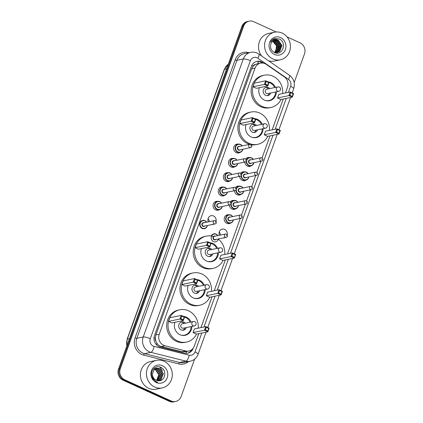 <?xml version="1.0" encoding="UTF-8"?>
<svg xmlns="http://www.w3.org/2000/svg" width="423" height="423" viewBox="0 0 423 423"><rect width="100%" height="100%" fill="white"/><g stroke="black" fill="none" stroke-linecap="round" stroke-linejoin="round"><path stroke-width="0.63" d="M251.214 165.8A4.51 4.124 -101.7 0 1 249.856 166.371A4.51 4.124 -101.7 0 1 247.455 166.091A4.51 4.124 -101.7 0 1 244.811 162.067M246.059 180.113A4.51 4.124 -101.7 0 1 244.7 180.69A4.51 4.124 -101.7 0 1 242.3 180.404A4.51 4.124 -101.7 0 1 239.656 176.38M240.909 194.427A4.51 4.124 -101.7 0 1 239.55 195.003A4.51 4.124 -101.7 0 1 237.15 194.717A4.51 4.124 -101.7 0 1 234.506 190.694M235.754 208.74A4.51 4.124 -101.7 0 1 234.395 209.316A4.51 4.124 -101.7 0 1 231.994 209.031A4.51 4.124 -101.7 0 1 229.351 205.007M230.598 223.053A4.51 4.124 -101.7 0 1 229.24 223.63A4.51 4.124 -101.7 0 1 226.839 223.344A4.51 4.124 -101.7 0 1 224.201 218.728A4.51 4.124 -101.7 0 1 227.415 214.794A4.51 4.124 -101.7 0 1 228.891 214.784M219.241 231.978A4.51 4.124 -101.7 0 1 220.383 235.082M219.426 235.283A4.51 4.124 -101.7 0 1 222.265 229.107A4.51 4.124 -101.7 0 1 224.666 229.393A4.51 4.124 -101.7 0 1 227.214 234.67M225.142 237.557A4.51 4.124 -101.7 0 1 224.09 237.943A4.51 4.124 -101.7 0 1 222.963 238.006M234.924 166.694A4.51 4.124 -101.7 0 1 233.565 167.27A4.51 4.124 -101.7 0 1 231.164 166.985A4.51 4.124 -101.7 0 1 228.526 162.369A4.51 4.124 -101.7 0 1 231.741 158.435A4.51 4.124 -101.7 0 1 233.216 158.424M229.774 181.007A4.51 4.124 -101.7 0 1 228.409 181.583A4.51 4.124 -101.7 0 1 226.009 181.298A4.51 4.124 -101.7 0 1 223.37 176.682A4.51 4.124 -101.7 0 1 226.585 172.748A4.51 4.124 -101.7 0 1 228.06 172.737M224.618 195.32A4.51 4.124 -101.7 0 1 223.259 195.897A4.51 4.124 -101.7 0 1 220.859 195.611A4.51 4.124 -101.7 0 1 218.215 190.995A4.51 4.124 -101.7 0 1 221.435 187.061A4.51 4.124 -101.7 0 1 222.91 187.051M219.463 209.634A4.51 4.124 -101.7 0 1 218.104 210.21A4.51 4.124 -101.7 0 1 215.704 209.93A4.51 4.124 -101.7 0 1 213.065 205.308A4.51 4.124 -101.7 0 1 216.28 201.374A4.51 4.124 -101.7 0 1 217.755 201.364M240.079 152.38A4.51 4.124 -101.7 0 1 238.72 152.957A4.51 4.124 -101.7 0 1 236.32 152.671A4.51 4.124 -101.7 0 1 233.676 148.05A4.51 4.124 -101.7 0 1 236.896 144.121A4.51 4.124 -101.7 0 1 238.371 144.111M208.105 218.559A4.51 4.124 -101.7 0 1 209.248 221.663M208.29 221.864A4.51 4.124 -101.7 0 1 211.13 215.693A4.51 4.124 -101.7 0 1 213.53 215.973A4.51 4.124 -101.7 0 1 216.079 221.25M214.006 224.137A4.51 4.124 -101.7 0 1 212.954 224.523A4.51 4.124 -101.7 0 1 211.828 224.587M285.44 92.991L287.518 87.217A8.455 7.73 78.3 0 0 284.277 76.854L266.279 64.386A8.455 7.73 78.3 0 0 265.062 63.693A8.455 7.73 78.3 0 0 260.563 63.164A8.455 7.73 78.3 0 0 255.027 68.14L159.222 334.255A8.455 7.73 78.3 0 0 164.975 345.771L185.602 350.942A8.455 7.73 78.3 0 0 188.801 351.016A8.455 7.73 78.3 0 0 194.331 346.046L198.805 333.631M155.918 341.139A8.455 7.73 -101.7 0 1 155.347 337.951L155.299 338.083A2.818 2.575 78.3 0 0 155.918 341.139L156.944 343.201C158.017 344.904 159.482 346.014 161.337 346.516L181.964 351.693L185.274 351.746L188.801 351.016M257.538 63.799L255.54 64.428A2.818 2.575 78.3 0 0 253.208 66.131A8.455 1.904 -160.2 0 0 251.775 65.517M253.208 66.131L253.16 66.268A8.455 7.73 -101.7 0 1 255.54 64.428M253.16 66.268L251.669 68.833L155.86 334.947L155.347 337.951M200.978 327.592L212.066 296.787M214.239 290.749L225.332 259.944M227.505 253.906L240.259 218.474M241.464 215.127L245.414 204.161M246.62 200.814L250.569 189.848M251.77 186.501L255.719 175.534M256.925 172.187L260.875 161.221M262.08 157.874L270.001 135.873M272.174 129.835L283.262 99.03M245.879 158.815A4.51 4.124 -101.7 0 1 248.031 157.541A4.51 4.124 -101.7 0 1 249.507 157.53M240.724 173.129A4.51 4.124 -101.7 0 1 242.876 171.854A4.51 4.124 -101.7 0 1 244.351 171.844M235.574 187.447A4.51 4.124 -101.7 0 1 237.726 186.168A4.51 4.124 -101.7 0 1 239.201 186.157M230.419 201.76A4.51 4.124 -101.7 0 1 232.571 200.481A4.51 4.124 -101.7 0 1 234.046 200.47M263.592 63.196L262.688 62.572A8.455 7.73 78.3 0 0 261.472 61.88A8.455 7.73 78.3 0 0 256.973 61.351A8.455 7.73 78.3 0 0 251.436 66.321L154.511 335.545A8.455 7.73 78.3 0 0 160.264 347.056L184.502 353.136A8.455 7.73 78.3 0 0 187.701 353.21A8.455 7.73 78.3 0 0 193.232 348.24L193.316 348.002M256.528 61.457A8.455 7.73 -101.7 0 1 260.579 62.065A8.455 7.73 -101.7 0 1 261.789 62.757L262.175 63.022M287.074 36.928L300.034 42.85A8.455 7.73 -101.7 0 1 304.486 53.906L294.165 82.575M194.58 359.185L181.144 396.504A8.455 7.73 -101.7 0 1 175.608 401.48A8.455 7.73 -101.7 0 1 171.109 400.951L124.753 379.785A8.455 7.73 -101.7 0 1 120.301 368.724L243.648 26.126A8.455 7.73 -101.7 0 1 249.179 21.15A8.455 7.73 -101.7 0 1 253.678 21.679L276.245 31.984M175.608 401.48L173.821 401.85A8.455 7.73 -101.7 0 1 169.322 401.321L122.966 380.15A8.455 7.73 -101.7 0 1 118.514 369.094L241.856 26.496L242.754 26.311A8.455 7.73 -101.7 0 1 248.285 21.335A8.455 7.73 -101.7 0 0 242.754 26.311L119.408 368.909L242.754 26.311L243.648 26.126M122.966 380.15L123.86 379.97A8.455 7.73 -101.7 0 1 119.408 368.909A8.455 7.73 -101.7 0 0 123.86 379.97L170.215 401.136L123.86 379.97L124.753 379.785M174.715 401.665A8.455 7.73 -101.7 0 1 170.215 401.136A8.455 7.73 -101.7 0 0 174.715 401.665M191.804 349.61A8.455 7.73 -101.7 0 1 187.252 353.29M162.464 370.997A11.273 10.305 78.3 0 0 159.841 367.164M241.856 26.496A8.455 7.73 -101.7 0 1 247.392 21.52L249.179 21.15M272.851 58.919A14.091 12.886 -101.7 0 1 264.597 44.484A14.091 12.886 -101.7 0 1 274.649 32.201A14.091 12.886 -101.7 0 1 282.152 33.084A14.091 12.886 -101.7 0 1 290.405 47.519A14.091 12.886 -101.7 0 1 280.354 59.802A14.091 12.886 -101.7 0 1 272.851 58.919M261.604 55.958A14.091 12.886 -101.7 0 1 268.61 33.449L274.649 32.201M280.534 37.578A9.19 8.402 -101.7 0 1 285.372 49.597A9.19 8.402 -101.7 0 1 274.469 54.424A9.19 8.402 -101.7 0 1 269.631 42.406A9.19 8.402 -101.7 0 1 280.534 37.578M278.487 40.391A6.371 5.827 -101.7 0 0 275.093 39.995A6.371 5.827 -101.7 0 0 270.926 43.738C269.874 47.508 271 50.411 274.31 52.447C282.347 56.693 287.402 42.432 279.46 39.053L274.992 38.467C273.057 39.032 271.598 40.248 270.609 42.12C272.772 39.159 275.394 38.583 278.487 40.391L281.972 45.51L279.682 51.389L276.938 52.626L279.407 51.447L281.697 45.568L278.207 40.449L275.008 40.011M274.109 52.341L277.218 52.568M275.822 52.854L276.372 52.711M276.51 52.669L278.286 51.68L280.576 45.8L277.086 40.682L274.448 40.169M275.489 52.891L276.515 52.695M276.653 52.653L278.567 51.622L280.856 45.742L277.366 40.624L274.585 40.127M275.928 52.685L277.171 51.907L279.46 46.028L275.97 40.909L273.898 40.391M275.537 52.886L275.944 52.738M276.076 52.685L277.446 51.849L279.735 45.97L276.251 40.857L274.035 40.328M275.336 52.637L276.05 52.14L278.339 46.26L274.85 41.142L273.364 40.682M275.484 52.653L276.33 52.082L278.62 46.202L275.13 41.084L273.496 40.603M274.733 52.526L277.224 46.493L273.734 41.375L272.846 41.042M274.881 52.563L277.499 46.435L274.014 41.317L272.972 40.941M272.465 41.369A6.371 5.827 -101.7 0 1 272.893 41.549L272.47 41.364M272.893 41.549L276.526 45.763L275.828 51.469M280.354 59.802L274.31 61.049A14.091 12.886 -101.7 0 1 268.658 60.843M280.994 99.495A16.486 15.075 -101.7 0 1 270.932 107.484A16.486 15.075 -101.7 0 1 262.154 106.448A16.486 15.075 -101.7 0 1 252.505 89.56A16.486 15.075 -101.7 0 1 264.264 75.188A16.486 15.075 -101.7 0 1 273.041 76.219A16.486 15.075 -101.7 0 1 282.659 93.562M270.932 107.484L269.588 107.759A16.486 15.075 -101.7 0 1 260.817 106.728A16.486 15.075 -101.7 0 1 251.162 89.835A16.486 15.075 -101.7 0 1 262.921 75.463L264.264 75.188M267.912 81.808A9.581 8.761 -101.7 0 1 270.762 82.548A9.581 8.761 -101.7 0 1 275.484 87.402M276.393 91.823A9.581 8.761 -101.7 0 1 269.536 100.722A9.581 8.761 -101.7 0 1 264.433 100.119A9.581 8.761 -101.7 0 1 259.352 87.698M252.991 86.773L256.375 88.317L267.78 85.959L264.401 84.415L252.991 86.773L254.297 83.157L265.702 80.798L269.081 82.342L267.78 85.959L267.706 85.176L268.637 82.591L266.22 81.491L265.29 84.071L267.706 85.176M277.52 97.972L280.904 99.516L292.309 97.163L288.93 95.619L277.52 97.972L278.826 94.355L290.231 92.003L293.61 93.541L292.309 97.163L292.235 96.375L293.165 93.795L290.749 92.69L289.818 95.275L292.235 96.375M265.29 84.071L264.401 84.415L265.702 80.798L266.22 81.491M289.818 95.275L288.93 95.619L290.231 92.003L290.749 92.69M293.61 93.541L293.165 93.795M269.081 82.342L268.637 82.591M269.017 82.517A9.301 8.502 -101.7 0 1 270.107 82.924A9.301 8.502 -101.7 0 1 274.664 87.572M269.784 88.581A4.23 3.865 78.3 0 0 268.436 87.577A4.23 3.865 78.3 0 0 266.183 87.312A4.23 3.865 78.3 0 0 263.169 90.998A4.23 3.865 78.3 0 0 265.644 95.328A4.23 3.865 78.3 0 0 267.896 95.593A4.23 3.865 78.3 0 0 270.699 92.997M275.574 91.992A9.301 8.502 -101.7 0 1 268.922 100.558A9.301 8.502 -101.7 0 1 265.205 100.431M277.879 86.911L266.807 89.195A2.252 2.062 78.3 0 0 266.516 93.472A2.252 2.062 78.3 0 0 267.717 93.615L278.789 91.326A2.252 2.252 0 0 0 280.037 87.64A2.252 2.252 0 0 0 277.879 86.911A2.252 2.062 78.3 0 0 277.588 91.183A2.252 2.062 78.3 0 0 278.789 91.326M268.441 88.856A4.23 3.865 78.3 0 0 267.093 87.852A4.23 3.865 78.3 0 0 265.528 87.513M267.209 95.667A4.23 3.865 78.3 0 0 269.356 93.277M154.718 387.05A14.091 12.886 -101.7 0 1 146.464 372.615A14.091 12.886 -101.7 0 1 156.515 360.333A14.091 12.886 -101.7 0 1 164.018 361.216A14.091 12.886 -101.7 0 1 172.267 375.65A14.091 12.886 -101.7 0 1 162.215 387.933A14.091 12.886 -101.7 0 1 154.718 387.05M162.215 387.933L156.177 389.181A14.091 12.886 -101.7 0 1 148.674 388.298A14.091 12.886 -101.7 0 1 140.425 373.863A14.091 12.886 -101.7 0 1 150.477 361.58L156.515 360.333M158.699 380.753L160.671 379.701L163.008 373.816L159.571 368.687L156.489 368.227M158.784 380.753L161.026 379.632L163.363 373.742L159.926 368.613L156.669 368.184L154.384 369.327L152.412 373.71A6.371 5.827 -101.7 0 0 156.145 380.208A6.371 5.827 -101.7 0 0 157.953 380.689C165.092 382.006 167.439 370.241 161.094 367.502C155.04 363.928 148.647 372.541 152.708 378.617L156.272 381.821L157.631 382.292L156.256 381.625C153.353 379.68 152.074 377.041 152.412 373.71M158.123 380.716L159.249 379.997L161.591 374.106L158.149 368.978L155.796 368.449M158.281 380.732L159.603 379.923L161.946 374.032L158.503 368.904L155.971 368.385M157.393 380.61L160.169 374.397L156.732 369.274L155.125 368.787M157.583 380.642L158.186 380.214L160.523 374.329L157.086 369.2L155.294 368.692M156.626 380.399L158.747 374.693L155.31 369.565L154.48 369.247M156.817 380.462L159.101 374.619L155.664 369.49L154.638 369.12M155.786 368.396L155.246 368.481M154.284 369.189L153.708 369.083M154.443 369.073L153.872 368.988M162.4 365.71A9.19 8.402 -101.7 0 1 167.238 377.728A9.19 8.402 -101.7 0 1 156.336 382.561A9.19 8.402 -101.7 0 1 151.492 370.537A9.19 8.402 -101.7 0 1 162.4 365.71M267.727 136.343A16.486 15.075 -101.7 0 1 257.67 144.328A16.486 15.075 -101.7 0 1 248.893 143.297A16.486 15.075 -101.7 0 1 239.238 126.403A16.486 15.075 -101.7 0 1 250.998 112.032A16.486 15.075 -101.7 0 1 259.775 113.063A16.486 15.075 -101.7 0 1 269.393 130.406M249.692 144.359A16.486 15.075 -101.7 0 1 247.55 143.571A16.486 15.075 -101.7 0 1 237.895 126.678A16.486 15.075 -101.7 0 1 249.655 112.307L250.998 112.032M254.651 118.652A9.581 8.761 -101.7 0 1 257.496 119.397A9.581 8.761 -101.7 0 1 262.218 124.251M263.127 128.666A9.581 8.761 -101.7 0 1 256.269 137.565A9.581 8.761 -101.7 0 1 251.172 136.962A9.581 8.761 -101.7 0 1 246.086 124.542M239.73 123.616L243.109 125.16L254.514 122.802L251.135 121.258L239.73 123.616L241.031 120L252.436 117.642L255.82 119.186L254.514 122.802L254.44 122.02L255.37 119.434L252.959 118.334L252.029 120.92L254.44 122.02M264.259 134.815L267.637 136.359L279.043 134.006L275.664 132.462L264.259 134.815L265.559 131.199L276.965 128.846L280.343 130.39L279.043 134.006L278.969 133.219L279.899 130.638L277.488 129.533L276.557 132.119L278.969 133.219M257.67 144.328L256.327 144.603A16.486 15.075 -101.7 0 1 251.325 144.714M252.029 120.92L251.135 121.258L252.436 117.642L252.959 118.334M276.557 132.119L275.664 132.462L276.965 128.846L277.488 129.533M280.343 130.39L279.899 130.638M255.82 119.186L255.37 119.434M255.756 119.36A9.301 8.502 -101.7 0 1 256.846 119.767A9.301 8.502 -101.7 0 1 261.398 124.42M256.523 125.425A4.23 3.865 78.3 0 0 255.169 124.42A4.23 3.865 78.3 0 0 252.917 124.156A4.23 3.865 78.3 0 0 249.903 127.841A4.23 3.865 78.3 0 0 252.378 132.172A4.23 3.865 78.3 0 0 254.63 132.436A4.23 3.865 78.3 0 0 257.433 129.84M262.308 128.835A9.301 8.502 -101.7 0 1 255.656 137.406A9.301 8.502 -101.7 0 1 251.944 137.274M264.613 123.754L253.541 126.038A2.252 2.062 78.3 0 0 253.255 130.316A2.252 2.062 78.3 0 0 254.456 130.458L265.528 128.169A2.252 2.252 0 0 0 266.776 124.484A2.252 2.252 0 0 0 264.613 123.754A2.252 2.062 78.3 0 0 264.327 128.032A2.252 2.062 78.3 0 0 265.528 128.169M255.18 125.7A4.23 3.865 78.3 0 0 253.826 124.695A4.23 3.865 78.3 0 0 252.261 124.357M253.943 132.51A4.23 3.865 78.3 0 0 256.089 130.12M223.058 260.409A16.486 15.075 -101.7 0 1 213.002 268.399A16.486 15.075 -101.7 0 1 204.224 267.362A16.486 15.075 -101.7 0 1 194.569 250.474A16.486 15.075 -101.7 0 1 206.329 236.103A16.486 15.075 -101.7 0 1 213.89 236.642M213.002 268.399L211.659 268.674A16.486 15.075 -101.7 0 1 202.881 267.643A16.486 15.075 -101.7 0 1 193.226 250.749A16.486 15.075 -101.7 0 1 204.991 236.378L206.329 236.103M209.982 242.723A9.581 8.761 -101.7 0 1 212.827 243.463A9.581 8.761 -101.7 0 1 217.549 248.317M218.464 252.737A9.581 8.761 -101.7 0 1 211.606 261.636A9.581 8.761 -101.7 0 1 206.503 261.033A9.581 8.761 -101.7 0 1 201.417 248.613M195.061 247.688L198.44 249.232L209.845 246.873L206.466 245.329L195.061 247.688L196.362 244.071L207.767 241.713L211.151 243.257L209.845 246.873L210.702 243.505L208.29 242.405L207.36 244.986L209.776 246.091M218.173 238.995A16.486 15.075 -101.7 0 1 224.724 254.477M219.59 258.887L222.969 260.431L234.374 258.072L230.995 256.534L219.59 258.887L220.891 255.27L232.296 252.912L235.68 254.456L234.374 258.072L235.23 254.709L232.819 253.604L231.889 256.19L234.305 257.29M207.36 244.986L206.466 245.329L207.767 241.713L208.29 242.405M231.889 256.19L230.995 256.534L232.296 252.912L232.819 253.604M235.68 254.456L235.23 254.709M211.151 243.257L210.702 243.505M211.088 243.431A9.301 8.502 -101.7 0 1 212.177 243.838A9.301 8.502 -101.7 0 1 216.729 248.486M211.854 249.496A4.23 3.865 78.3 0 0 210.501 248.491A4.23 3.865 78.3 0 0 208.253 248.227A4.23 3.865 78.3 0 0 205.234 251.907A4.23 3.865 78.3 0 0 207.709 256.243A4.23 3.865 78.3 0 0 209.961 256.507A4.23 3.865 78.3 0 0 212.764 253.911M217.644 252.906A9.301 8.502 -101.7 0 1 210.987 261.472A9.301 8.502 -101.7 0 1 207.275 261.34M219.944 247.825L208.872 250.109A2.252 2.062 78.3 0 0 208.587 254.387A2.252 2.062 78.3 0 0 209.787 254.524L220.859 252.24A2.252 2.252 0 0 0 222.107 248.555A2.252 2.252 0 0 0 219.944 247.825A2.252 2.062 78.3 0 0 219.659 252.097A2.252 2.062 78.3 0 0 220.859 252.24M210.511 249.771A4.23 3.865 78.3 0 0 209.158 248.766A4.23 3.865 78.3 0 0 207.593 248.428M209.279 256.576A4.23 3.865 78.3 0 0 211.421 254.191M209.797 297.253A16.486 15.075 -101.7 0 1 199.735 305.242A16.486 15.075 -101.7 0 1 190.958 304.206A16.486 15.075 -101.7 0 1 181.308 287.317A16.486 15.075 -101.7 0 1 193.068 272.946A16.486 15.075 -101.7 0 1 201.845 273.977A16.486 15.075 -101.7 0 1 211.458 291.32M199.735 305.242L198.392 305.517A16.486 15.075 -101.7 0 1 189.615 304.486A16.486 15.075 -101.7 0 1 179.965 287.592A16.486 15.075 -101.7 0 1 191.725 273.221L193.068 272.946M196.716 279.566A9.581 8.761 -101.7 0 1 199.566 280.306A9.581 8.761 -101.7 0 1 204.283 285.16M205.197 289.581A9.581 8.761 -101.7 0 1 198.339 298.479A9.581 8.761 -101.7 0 1 193.237 297.877A9.581 8.761 -101.7 0 1 188.15 285.456M181.795 284.531L185.174 286.075L196.584 283.717L193.2 282.173L181.795 284.531L183.096 280.914L194.506 278.556L197.885 280.1L196.584 283.717L196.51 282.934L197.441 280.349L195.024 279.249L194.094 281.829L196.51 282.934M206.324 295.73L209.702 297.274L221.113 294.921L217.729 293.377L206.324 295.73L207.624 292.113L219.035 289.76L222.413 291.299L221.113 294.921L221.039 294.133L221.969 291.553L219.553 290.448L218.622 293.033L221.039 294.133M194.094 281.829L193.2 282.173L194.506 278.556L195.024 279.249M218.622 293.033L217.729 293.377L219.035 289.76L219.553 290.448M222.413 291.299L221.969 291.553M197.885 280.1L197.441 280.349M197.821 280.275A9.301 8.502 -101.7 0 1 198.91 280.682A9.301 8.502 -101.7 0 1 203.463 285.329M198.588 286.339A4.23 3.865 78.3 0 0 197.24 285.335A4.23 3.865 78.3 0 0 194.987 285.07A4.23 3.865 78.3 0 0 191.973 288.75A4.23 3.865 78.3 0 0 194.448 293.086A4.23 3.865 78.3 0 0 196.695 293.351A4.23 3.865 78.3 0 0 199.497 290.754M204.378 289.75A9.301 8.502 -101.7 0 1 197.721 298.315A9.301 8.502 -101.7 0 1 194.009 298.189M206.683 284.668L195.611 286.953A2.252 2.062 78.3 0 0 195.32 291.23A2.252 2.062 78.3 0 0 196.521 291.373L207.593 289.083A2.252 2.252 0 0 0 208.84 285.398A2.252 2.252 0 0 0 206.683 284.668A2.252 2.062 78.3 0 0 206.392 288.941A2.252 2.062 78.3 0 0 207.593 289.083M197.245 286.614A4.23 3.865 78.3 0 0 195.897 285.61A4.23 3.865 78.3 0 0 194.331 285.271M196.013 293.425A4.23 3.865 78.3 0 0 198.16 291.035M196.531 334.101A16.486 15.075 -101.7 0 1 186.469 342.085A16.486 15.075 -101.7 0 1 177.697 341.054A16.486 15.075 -101.7 0 1 168.042 324.161A16.486 15.075 -101.7 0 1 179.801 309.789A16.486 15.075 -101.7 0 1 188.579 310.82A16.486 15.075 -101.7 0 1 198.197 328.163M186.469 342.085L185.131 342.36A16.486 15.075 -101.7 0 1 176.354 341.329A16.486 15.075 -101.7 0 1 166.699 324.436A16.486 15.075 -101.7 0 1 178.458 310.064L179.801 309.789M183.45 316.409A9.581 8.761 -101.7 0 1 186.3 317.155A9.581 8.761 -101.7 0 1 191.022 322.009M191.931 326.424A9.581 8.761 -101.7 0 1 185.073 335.323A9.581 8.761 -101.7 0 1 179.976 334.72A9.581 8.761 -101.7 0 1 174.889 322.3M168.528 321.374L171.912 322.918L183.318 320.56L179.939 319.016L168.528 321.374L169.835 317.758L181.24 315.399L184.618 316.943L183.318 320.56L183.244 319.777L184.174 317.192L181.763 316.092L180.833 318.678L183.244 319.777M193.057 332.573L196.441 334.117L207.846 331.764L204.468 330.22L193.057 332.573L194.363 328.957L205.768 326.604L209.147 328.148L207.846 331.764L207.772 330.976L208.703 328.396L206.292 327.291L205.361 329.877L207.772 330.976M180.833 318.678L179.939 319.016L181.24 315.399L181.763 316.092M205.361 329.877L204.468 330.22L205.768 326.604L206.292 327.291M209.147 328.148L208.703 328.396M184.618 316.943L184.174 317.192M184.56 317.118A9.301 8.502 -101.7 0 1 185.649 317.525A9.301 8.502 -101.7 0 1 190.202 322.178M185.322 323.183A4.23 3.865 78.3 0 0 183.973 322.178A4.23 3.865 78.3 0 0 181.721 321.914A4.23 3.865 78.3 0 0 178.707 325.599A4.23 3.865 78.3 0 0 181.181 329.929A4.23 3.865 78.3 0 0 183.434 330.194A4.23 3.865 78.3 0 0 186.236 327.598M191.111 326.593A9.301 8.502 -101.7 0 1 184.46 335.164A9.301 8.502 -101.7 0 1 180.743 335.032M193.417 321.512L182.345 323.796A2.252 2.062 78.3 0 0 182.059 328.074A2.252 2.062 78.3 0 0 183.259 328.216L194.326 325.927A2.252 2.252 0 0 0 195.574 322.241A2.252 2.252 0 0 0 193.417 321.512A2.252 2.062 78.3 0 0 193.126 325.789A2.252 2.062 78.3 0 0 194.326 325.927M183.984 323.458A4.23 3.865 78.3 0 0 182.63 322.453A4.23 3.865 78.3 0 0 181.065 322.115M182.747 330.268A4.23 3.865 78.3 0 0 184.893 327.878M156.484 344.83A8.455 3.135 -75.9 0 0 156.944 343.201M257.544 63.788A8.455 2.475 -55.3 0 0 258.506 61.457M186.035 353.353A8.455 3.135 -75.9 0 0 186.659 351.46M155.299 338.083A8.455 1.904 -160.2 0 0 154.051 337.543M251.669 68.833L255.027 68.14M181.964 351.693L185.602 350.942M161.337 346.516L164.975 345.771M155.86 334.947L159.222 334.255M288.444 92.367L290.622 86.313A5.636 5.155 78.3 0 0 288.465 79.402L257.861 58.215A5.636 5.155 78.3 0 0 257.052 57.755A5.636 5.155 78.3 0 0 250.363 60.716L150.276 338.723A5.636 5.155 78.3 0 0 153.242 346.099A5.636 5.155 78.3 0 0 154.109 346.4L189.176 355.198A5.636 5.155 78.3 0 0 194.998 351.931L201.808 333.007M189.176 355.198A5.636 2.089 -75.9 0 1 185.946 361.131L150.879 352.333A11.273 10.305 -101.7 0 1 149.145 351.725A11.273 10.305 -101.7 0 1 143.212 336.983L243.299 58.971A11.273 10.305 -101.7 0 1 250.675 52.341L244.304 53.658A11.273 10.305 78.3 0 0 236.922 60.288L136.835 338.3A11.273 10.305 78.3 0 0 142.773 353.041A11.273 10.305 78.3 0 0 144.507 353.649L179.569 362.448A11.273 10.305 78.3 0 0 183.836 362.548L190.213 361.231A11.273 10.305 -101.7 0 1 185.946 361.131L179.569 362.448A1.412 0.523 104.1 0 0 178.76 363.933L143.698 355.135A12.685 11.595 -101.7 0 1 135.069 337.861L235.156 59.855A1.412 0.317 -160.2 0 0 236.922 60.288L243.299 58.971A5.636 1.269 19.8 0 1 250.363 60.716M143.698 355.135A1.412 0.523 104.1 0 1 144.507 353.649L150.879 352.333A5.636 2.089 -75.9 0 0 154.109 346.4M235.156 59.855A12.685 11.595 -101.7 0 1 248.946 52.701M188.478 361.586A12.685 11.595 -101.7 0 1 178.76 363.933M120.301 368.724L118.514 369.094M171.109 400.951L169.322 401.321M150.276 338.723A5.636 1.269 19.8 0 0 143.212 336.983L136.835 338.3A1.412 0.317 -160.2 0 1 135.069 337.861M203.981 326.968L215.074 296.163M217.248 290.125L228.335 259.32M230.514 253.282L273.004 135.249M275.177 129.211L286.271 98.406M194.998 351.931A5.636 1.269 19.8 0 1 198.064 354.305L206.043 332.134M290.622 86.313A5.636 1.269 19.8 0 1 293.689 88.687C295.275 83.231 293.853 78.747 289.438 75.231L258.834 54.044A5.636 1.65 -55.3 0 1 257.861 58.215M288.465 79.402A5.636 1.65 -55.3 0 0 289.438 75.231M261.789 62.757L262.688 62.572M126.784 346.13L127.106 339.251A2.818 0.635 19.8 0 1 127.344 339.103A11.273 10.305 78.3 0 0 126.932 345.713M228.283 64.196A11.273 10.305 78.3 0 0 224.497 69.261A2.818 0.635 -160.2 0 0 224.259 69.409L228.304 64.137M226.617 68.822L224.497 69.261L127.344 339.103L129.47 338.664M242.85 149.224A4.23 3.865 -101.7 0 1 239.894 152.423A4.23 3.865 -101.7 0 1 237.641 152.158A4.23 3.865 -101.7 0 1 235.167 147.828A4.23 3.865 -101.7 0 1 238.181 144.143A4.23 3.865 -101.7 0 1 240.433 144.407A4.23 3.865 -101.7 0 1 242.162 145.914M241.998 145.946A3.944 3.606 78.3 0 0 240.449 144.645A3.944 3.606 78.3 0 0 235.77 146.718A3.944 3.606 78.3 0 0 237.848 151.878A3.944 3.606 78.3 0 0 242.68 149.256M240.401 149.731A1.972 1.803 -101.7 0 1 237.44 147.532A1.972 1.803 -101.7 0 1 239.714 146.416M238.916 146.58A1.692 1.544 78.3 0 0 238.704 149.79A1.692 1.544 78.3 0 0 239.603 149.895L250.564 147.632A1.692 1.544 -101.7 0 1 248.671 145.792A1.692 1.544 -101.7 0 1 249.877 144.317L238.916 146.58M250.686 146.12L250.871 145.602L250.686 146.12M237.694 163.537A4.23 3.865 -101.7 0 1 234.739 166.736A4.23 3.865 -101.7 0 1 232.486 166.472A4.23 3.865 -101.7 0 1 230.012 162.141A4.23 3.865 -101.7 0 1 233.025 158.456A4.23 3.865 -101.7 0 1 235.278 158.72A4.23 3.865 -101.7 0 1 237.012 160.227M236.843 160.259A3.944 3.606 78.3 0 0 235.299 158.958A3.944 3.606 78.3 0 0 230.614 161.031A3.944 3.606 78.3 0 0 232.692 166.191A3.944 3.606 78.3 0 0 237.53 163.574M235.246 164.045A1.972 1.803 -101.7 0 1 232.29 161.845A1.972 1.803 -101.7 0 1 234.564 160.729M233.766 160.893A1.692 1.544 78.3 0 0 233.549 164.103A1.692 1.544 78.3 0 0 234.448 164.209L245.409 161.946A1.692 1.544 -101.7 0 1 243.516 160.106A1.692 1.544 -101.7 0 1 244.727 158.63L233.766 160.893M245.53 160.433L245.721 159.915L245.53 160.433M232.539 177.85A4.23 3.865 -101.7 0 1 229.583 181.055A4.23 3.865 -101.7 0 1 227.336 180.785A4.23 3.865 -101.7 0 1 224.862 176.454A4.23 3.865 -101.7 0 1 227.875 172.769A4.23 3.865 -101.7 0 1 230.123 173.039A4.23 3.865 -101.7 0 1 231.857 174.54M231.693 174.572A3.944 3.606 78.3 0 0 230.144 173.271A3.944 3.606 78.3 0 0 225.459 175.344A3.944 3.606 78.3 0 0 227.537 180.505A3.944 3.606 78.3 0 0 232.375 177.887M230.091 178.358A1.972 1.803 -101.7 0 1 227.135 176.164A1.972 1.803 -101.7 0 1 229.409 175.043M228.61 175.212A1.692 1.544 78.3 0 0 228.394 178.416A1.692 1.544 78.3 0 0 229.298 178.522L240.253 176.259A1.692 1.544 -101.7 0 1 238.366 174.419A1.692 1.544 -101.7 0 1 239.571 172.944L228.61 175.212M240.38 174.747L240.565 174.228L240.38 174.747M227.389 192.164A4.23 3.865 -101.7 0 1 224.433 195.368A4.23 3.865 -101.7 0 1 222.181 195.103A4.23 3.865 -101.7 0 1 219.706 190.768A4.23 3.865 -101.7 0 1 222.72 187.088A4.23 3.865 -101.7 0 1 224.973 187.352A4.23 3.865 -101.7 0 1 226.702 188.854M226.538 188.885A3.944 3.606 78.3 0 0 224.988 187.585A3.944 3.606 78.3 0 0 220.309 189.657A3.944 3.606 78.3 0 0 222.387 194.818A3.944 3.606 78.3 0 0 227.225 192.201M224.941 192.671A1.972 1.803 -101.7 0 1 221.985 190.477A1.972 1.803 -101.7 0 1 224.259 189.356M223.46 189.525A1.692 1.544 78.3 0 0 223.244 192.729A1.692 1.544 78.3 0 0 224.142 192.835L235.103 190.572A1.692 1.544 -101.7 0 1 233.21 188.732A1.692 1.544 -101.7 0 1 234.416 187.262L223.46 189.525M235.225 189.06L235.41 188.542L235.225 189.06M222.234 206.477A4.23 3.865 -101.7 0 1 219.278 209.681A4.23 3.865 -101.7 0 1 217.025 209.417A4.23 3.865 -101.7 0 1 214.551 205.086A4.23 3.865 -101.7 0 1 217.57 201.401A4.23 3.865 -101.7 0 1 219.817 201.665A4.23 3.865 -101.7 0 1 221.552 203.167M221.388 203.199A3.944 3.606 78.3 0 0 219.838 201.898A3.944 3.606 78.3 0 0 215.154 203.971A3.944 3.606 78.3 0 0 217.232 209.131A3.944 3.606 78.3 0 0 222.07 206.514M219.786 206.984A1.972 1.803 -101.7 0 1 216.83 204.79A1.972 1.803 -101.7 0 1 219.103 203.675M218.305 203.838A1.692 1.544 78.3 0 0 218.088 207.043A1.692 1.544 78.3 0 0 218.987 207.148L229.948 204.885A1.692 1.544 -101.7 0 1 228.06 203.045A1.692 1.544 -101.7 0 1 229.266 201.575L218.305 203.838M230.075 203.373L230.26 202.855L230.075 203.373M207.37 225.507A4.23 3.865 -101.7 0 1 204.415 228.706A4.23 3.865 -101.7 0 1 202.168 228.441A4.23 3.865 -101.7 0 1 199.693 224.111A4.23 3.865 -101.7 0 1 202.707 220.425A4.23 3.865 -101.7 0 1 204.959 220.69A4.23 3.865 -101.7 0 1 206.688 222.191M206.524 222.228A3.944 3.606 78.3 0 0 204.975 220.928A3.944 3.606 78.3 0 0 200.296 223A3.944 3.606 78.3 0 0 202.368 228.161A3.944 3.606 78.3 0 0 207.207 225.538M204.928 226.009A1.972 1.803 -101.7 0 1 201.967 223.815A1.972 1.803 -101.7 0 1 204.24 222.699M203.442 222.863A1.692 1.544 78.3 0 0 203.225 226.067A1.692 1.544 78.3 0 0 204.129 226.178L215.085 223.91A1.692 1.544 -101.7 0 1 213.197 222.075A1.692 1.544 -101.7 0 1 214.403 220.6L203.442 222.863M215.212 222.398L215.397 221.885L215.212 222.398M253.985 162.644A4.23 3.865 -101.7 0 1 251.029 165.842A4.23 3.865 -101.7 0 1 248.777 165.578A4.23 3.865 -101.7 0 1 246.292 161.443M246.657 159.788A4.23 3.865 -101.7 0 1 249.316 157.562A4.23 3.865 -101.7 0 1 251.569 157.827L249.316 157.562L246.683 158.107M253.134 159.365A3.944 3.606 78.3 0 0 251.585 158.065A3.944 3.606 78.3 0 0 246.905 160.137A3.944 3.606 78.3 0 0 248.983 165.298A3.944 3.606 78.3 0 0 253.816 162.675M251.537 163.146A1.972 1.803 -101.7 0 1 248.581 160.952A1.972 1.803 -101.7 0 1 250.85 159.836M261.012 157.737L250.056 160A1.692 1.544 78.3 0 0 249.84 163.209A1.692 1.544 78.3 0 0 250.739 163.315L261.7 161.052A1.692 1.544 -101.7 0 1 259.807 159.212A1.692 1.544 -101.7 0 1 261.012 157.737L262.033 157.853C263.418 159.45 263.307 160.518 261.7 161.052M262.006 159.022L261.821 159.534L262.006 159.022M251.611 157.848A4.23 3.865 -101.7 0 1 253.298 159.328M248.83 176.957A4.23 3.865 -101.7 0 1 245.874 180.156A4.23 3.865 -101.7 0 1 243.622 179.891A4.23 3.865 -101.7 0 1 241.142 175.757M241.501 174.102A4.23 3.865 -101.7 0 1 244.166 171.875A4.23 3.865 -101.7 0 1 246.413 172.14A4.23 3.865 -101.7 0 1 248.148 173.647M247.984 173.679A3.944 3.606 78.3 0 0 246.435 172.378A3.944 3.606 78.3 0 0 241.75 174.45A3.944 3.606 78.3 0 0 243.828 179.611A3.944 3.606 78.3 0 0 248.666 176.988M246.382 177.464A1.972 1.803 -101.7 0 1 243.426 175.265A1.972 1.803 -101.7 0 1 245.7 174.149M255.862 172.05L244.901 174.313A1.692 1.544 78.3 0 0 244.684 177.523A1.692 1.544 78.3 0 0 245.583 177.628L256.544 175.365A1.692 1.544 -101.7 0 1 254.657 173.525A1.692 1.544 -101.7 0 1 255.862 172.05L256.883 172.166C258.268 173.763 258.152 174.831 256.544 175.365M256.856 173.335L256.671 173.848L256.856 173.335M243.68 191.27A4.23 3.865 -101.7 0 1 240.719 194.469A4.23 3.865 -101.7 0 1 238.472 194.205A4.23 3.865 -101.7 0 1 235.986 190.07M236.351 188.415A4.23 3.865 -101.7 0 1 239.011 186.189A4.23 3.865 -101.7 0 1 241.263 186.453A4.23 3.865 -101.7 0 1 242.992 187.96M242.828 187.992A3.944 3.606 78.3 0 0 241.279 186.691A3.944 3.606 78.3 0 0 236.6 188.764A3.944 3.606 78.3 0 0 238.678 193.924A3.944 3.606 78.3 0 0 243.511 191.307M241.232 191.778A1.972 1.803 -101.7 0 1 238.271 189.578A1.972 1.803 -101.7 0 1 240.544 188.462M250.707 186.363L239.746 188.626A1.692 1.544 78.3 0 0 239.529 191.836A1.692 1.544 78.3 0 0 240.433 191.942L251.389 189.678A1.692 1.544 -101.7 0 1 249.501 187.838A1.692 1.544 -101.7 0 1 250.707 186.363L251.727 186.48C253.113 188.076 253.002 189.144 251.389 189.678M251.701 187.648L251.516 188.166L251.701 187.648M238.524 205.583A4.23 3.865 -101.7 0 1 235.569 208.788A4.23 3.865 -101.7 0 1 233.316 208.518A4.23 3.865 -101.7 0 1 230.831 204.383M231.196 202.728A4.23 3.865 -101.7 0 1 233.856 200.502A4.23 3.865 -101.7 0 1 236.108 200.766A4.23 3.865 -101.7 0 1 237.842 202.273M237.673 202.305A3.944 3.606 78.3 0 0 236.129 201.004A3.944 3.606 78.3 0 0 231.444 203.077A3.944 3.606 78.3 0 0 233.522 208.238A3.944 3.606 78.3 0 0 238.361 205.62M236.076 206.091A1.972 1.803 -101.7 0 1 233.121 203.897A1.972 1.803 -101.7 0 1 235.394 202.776M245.552 200.676L234.596 202.94A1.692 1.544 78.3 0 0 234.379 206.149A1.692 1.544 78.3 0 0 235.278 206.255L246.239 203.992A1.692 1.544 -101.7 0 1 244.346 202.152A1.692 1.544 -101.7 0 1 245.552 200.676L246.572 200.793C247.957 202.39 247.846 203.458 246.239 203.992M246.546 201.961L246.36 202.48L246.546 201.961M233.369 219.897A4.23 3.865 -101.7 0 1 230.413 223.101A4.23 3.865 -101.7 0 1 228.166 222.836A4.23 3.865 -101.7 0 1 225.686 218.501A4.23 3.865 -101.7 0 1 228.706 214.815A4.23 3.865 -101.7 0 1 230.953 215.085M232.523 216.618A3.944 3.606 78.3 0 0 230.974 215.318A3.944 3.606 78.3 0 0 226.289 217.39A3.944 3.606 78.3 0 0 228.367 222.551A3.944 3.606 78.3 0 0 233.205 219.934M230.921 220.404A1.972 1.803 -101.7 0 1 227.965 218.21A1.972 1.803 -101.7 0 1 230.239 217.089M240.401 214.995L229.44 217.258A1.692 1.544 78.3 0 0 229.224 220.462A1.692 1.544 78.3 0 0 230.123 220.568L241.084 218.305A1.692 1.544 -101.7 0 1 239.196 216.465A1.692 1.544 -101.7 0 1 240.401 214.995L241.422 215.106C242.807 216.703 242.696 217.771 241.084 218.305M241.396 216.275L241.21 216.793L241.396 216.275M226.067 215.36L228.706 214.815L230.979 215.085A4.23 3.865 -101.7 0 1 232.687 216.587M211.225 235.976A4.23 3.865 -101.7 0 1 213.842 233.845A4.23 3.865 -101.7 0 1 216.095 234.109M217.66 235.648A3.944 3.606 78.3 0 0 216.111 234.342A3.944 3.606 78.3 0 0 211.431 236.42A3.944 3.606 78.3 0 0 213.509 241.581A3.944 3.606 78.3 0 0 218.342 238.958M216.063 239.429A1.972 1.803 -101.7 0 1 213.102 237.234A1.972 1.803 -101.7 0 1 215.376 236.119M225.538 234.019L214.577 236.283A1.692 1.544 78.3 0 0 214.366 239.487A1.692 1.544 78.3 0 0 215.265 239.592L226.22 237.329A1.692 1.544 -101.7 0 1 224.333 235.495A1.692 1.544 -101.7 0 1 225.538 234.019L226.559 234.136C227.944 235.733 227.833 236.795 226.22 237.329M226.532 235.299L226.347 235.817L226.532 235.299M216.137 234.131A4.23 3.865 -101.7 0 1 217.824 235.611M218.511 238.926A4.23 3.865 -101.7 0 1 218.448 239.212M257.179 63.862L260.563 63.164M258.834 54.044L257.158 53.087C255.069 52.151 252.906 51.902 250.675 52.341M190.213 361.231C194.004 360.311 196.621 358.001 198.064 354.305M207.714 327.492L219.31 295.291M220.98 290.649L232.576 258.448M234.247 253.805L277.239 134.377M278.916 129.734L290.506 97.533M292.177 92.891L293.689 88.687M127.106 339.251L224.259 69.409M268.922 100.558L267.415 100.87M156.669 368.184L156.314 368.259M153.829 368.771L153.475 368.845M255.656 137.406L254.149 137.713M210.987 261.472L209.48 261.784M197.721 298.315L196.214 298.627M184.46 335.164L182.953 335.471M237.255 152.967L239.894 152.423L241.977 151.159L242.871 149.219M242.183 145.909L240.454 144.412L238.181 144.143L235.548 144.687M250.564 147.632C252.171 147.098 252.282 146.03 250.897 144.433L249.877 144.317M232.105 167.281L234.739 166.736L236.822 165.478L237.715 163.532M237.033 160.222L235.304 158.725L233.025 158.456L230.392 159M245.409 161.946C247.016 161.412 247.127 160.343 245.747 158.747L244.727 158.63M226.95 181.594L229.583 181.055L231.667 179.791L232.565 177.845M231.878 174.535L230.149 173.039L227.875 172.769L225.237 173.314M240.253 176.259C241.866 175.725 241.977 174.657 240.592 173.06L239.571 172.944M221.795 195.912L224.433 195.368L226.517 194.104L227.41 192.158M226.728 188.848L224.994 187.352L222.72 187.088L220.087 187.627M235.103 190.572C236.711 190.038 236.822 188.97 235.437 187.373L234.416 187.262M216.645 210.226L219.278 209.681L221.361 208.417L222.255 206.477M221.573 203.162L219.844 201.665L217.57 201.401L214.932 201.945M229.948 204.885C231.555 204.351 231.672 203.289 230.286 201.692L229.266 201.575M204.415 228.706L206.503 227.442L207.397 225.501M206.71 222.186L204.981 220.69L202.707 220.425M215.085 223.91C216.698 223.376 216.809 222.313 215.423 220.716L214.403 220.6M254.006 162.638L253.113 164.579L251.029 165.842L248.391 166.387M253.324 159.328L251.59 157.832M241.528 172.42L244.166 171.875L246.44 172.145L248.169 173.642M248.851 176.951L247.957 178.892L245.874 180.156L243.241 180.7M236.378 186.733L239.011 186.189L241.284 186.458L243.014 187.955M243.701 191.265L242.807 193.211L240.719 194.469L238.086 195.014M231.222 201.047L233.856 200.502L236.134 200.772L237.863 202.268M238.546 205.578L237.652 207.524L235.569 208.788L232.93 209.327M233.39 219.891L232.497 221.837L230.413 223.101L227.78 223.645M232.708 216.581L230.979 215.085M213.842 233.845L216.116 234.109L217.845 235.606M218.464 239.228L218.532 238.921"/></g></svg>
